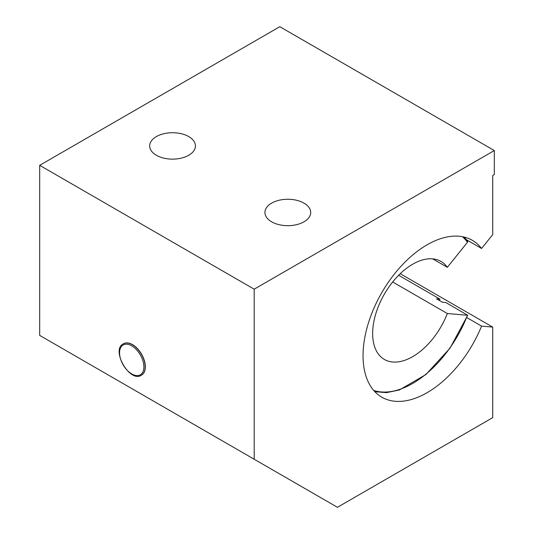 <?xml version="1.0" encoding="UTF-8"?>
<svg xmlns="http://www.w3.org/2000/svg" width="534" height="534" viewBox="0 0 534 534"><rect width="100%" height="100%" fill="white"/><g stroke="black" fill="none" stroke-linecap="round" stroke-linejoin="round"><path stroke-width="0.8" d="M123.394 343.783A18.109 10.46 60 0 1 123.474 343.736A18.109 10.46 60 0 1 141.59 354.196A18.109 10.46 60 0 1 141.59 375.108A18.109 10.46 60 0 1 141.503 375.155M466.496 239.766L481.581 248.477L492.715 234.62L492.715 175.499L494.317 174.578L494.317 150.548L254.191 289.181L254.191 459.24L39.683 335.392L39.683 165.333L279.809 26.7L494.317 150.548M271.632 221.81A22.882 13.21 180 0 1 264.931 212.472A22.882 13.21 180 0 1 287.813 199.262A22.882 13.21 180 0 1 310.688 212.472A22.882 13.21 180 0 1 296.564 224.674A22.882 13.21 180 0 1 271.632 221.81M156.375 155.267A22.882 13.21 180 0 1 149.674 145.922A22.882 13.21 180 0 1 172.549 132.719A22.882 13.21 180 0 1 195.431 145.922A22.882 13.21 180 0 1 181.306 158.131A22.882 13.21 180 0 1 156.375 155.267M258.997 462.01L316.629 495.285M143.739 395.467L201.365 428.742M254.191 459.24L337.435 507.3L492.715 417.648L492.715 327.102L481.581 326.107A90.553 52.285 -60 0 1 381.803 397.183A90.553 52.285 -60 0 1 381.803 292.612A90.553 52.285 -60 0 1 472.356 240.333A90.553 52.285 -60 0 1 481.581 248.477M400.226 273.708L492.715 327.102M466.783 317.563L481.581 326.107M254.191 289.181L39.683 165.333M432.687 258.863L447.332 267.32L467.437 242.316A1.135 0.894 -35.1 0 0 467.564 241.201L464.166 237.069M398.631 275.27L439.956 299.127L436.485 298.813L442.412 302.237L445.877 302.544L467.691 315.28L447.332 313.531L392.664 281.972M447.332 313.531A56.597 32.674 -60 0 1 384.373 359.455A56.597 32.674 -60 0 1 384.373 294.101A56.597 32.674 -60 0 1 440.971 261.426A56.597 32.674 -60 0 1 447.332 267.32M439.956 299.127A90.553 52.285 -60 0 1 439.409 300.502M131.731 345.838A17.208 9.932 60 0 1 142.264 372.992A17.208 9.932 60 0 1 121.198 360.824A17.208 9.932 60 0 1 131.731 345.838M132.372 344.73A18.109 10.46 -120 0 0 123.314 343.829C110.585 349.783 129.902 383.245 141.43 375.202A18.109 10.46 -120 0 0 144.2 360.684A18.109 10.46 -120 0 0 132.372 344.73M467.437 315.327A89.425 51.631 -60 0 1 373.733 390.447M462.491 236.709A89.425 51.631 -60 0 1 467.437 242.316M467.33 240.988A90.553 52.285 120 0 0 464.113 237.056M374.881 391.716L386.623 392.63L399.405 389.954L425.918 374.534L450.035 348.148L467.691 315.28"/></g></svg>
